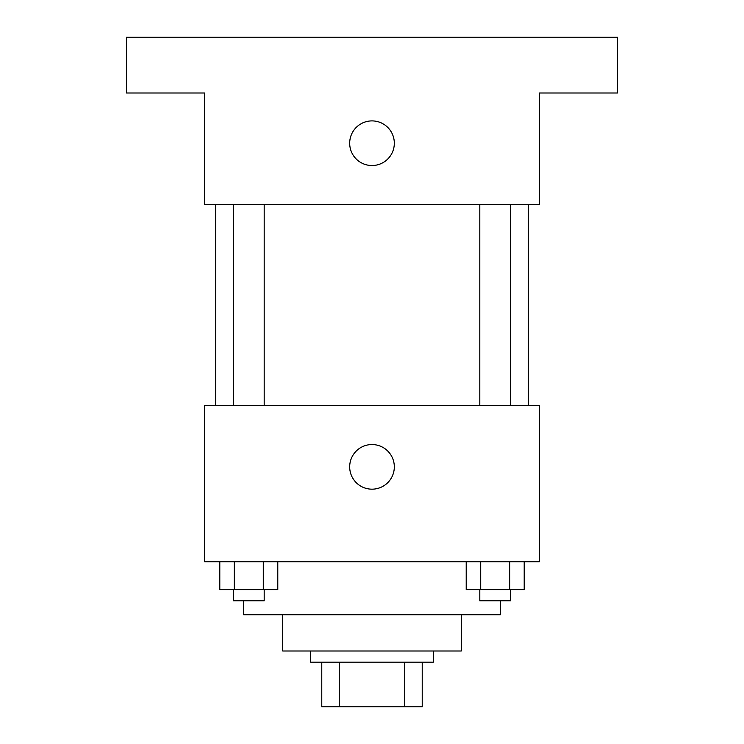<?xml version="1.0" encoding="UTF-8"?>
<svg xmlns="http://www.w3.org/2000/svg" width="744" height="744" viewBox="0 0 744 744"><rect width="100%" height="100%" fill="white"/><g stroke="black" fill="none" stroke-linecap="round" stroke-linejoin="round"><path stroke-width="1.12" d="M404.745 662.16L404.745 706.8L321.78 706.8L321.78 662.16M404.745 706.8L422.22 706.8L422.22 662.16L422.22 706.8M433.38 651L433.38 662.16L310.62 662.16L310.62 651M339.255 662.16L339.255 706.8M461.28 614.73L461.28 651L282.72 651L282.72 614.73M500.34 600.78L500.34 614.73L243.66 614.73L243.66 600.78M539.4 561.72L204.6 561.72L204.6 405.48L539.4 405.48L539.4 561.72M394.32 466.86A22.32 22.32 0 0 1 360.84 486.185A22.32 22.32 0 0 1 360.84 447.535A22.32 22.32 0 0 1 394.32 466.86M528.24 204.6L528.24 405.48M479.806 405.48L479.806 204.6M264.194 204.6L264.194 405.48M539.4 204.6L204.6 204.6L204.6 93L126.48 93L126.48 37.2L617.52 37.2L617.52 93L539.4 93L539.4 204.6M394.32 143.22A22.32 22.32 0 0 1 360.84 162.545A22.32 22.32 0 0 1 360.84 123.895A22.32 22.32 0 0 1 394.32 143.22M524.204 561.72L524.204 589.62L466.209 589.62L466.209 561.72M509.705 561.72L509.705 589.62M480.708 561.72L480.708 589.62M510.607 589.62L510.607 600.78L479.806 600.78L479.806 589.62M277.791 561.72L277.791 589.62L219.796 589.62L219.796 561.72M263.292 561.72L263.292 589.62M234.295 561.72L234.295 589.62M264.194 589.62L264.194 600.78L233.393 600.78L233.393 589.62M215.76 204.6L215.76 405.48M510.607 405.48L510.607 204.6M233.393 204.6L233.393 405.48"/></g></svg>
